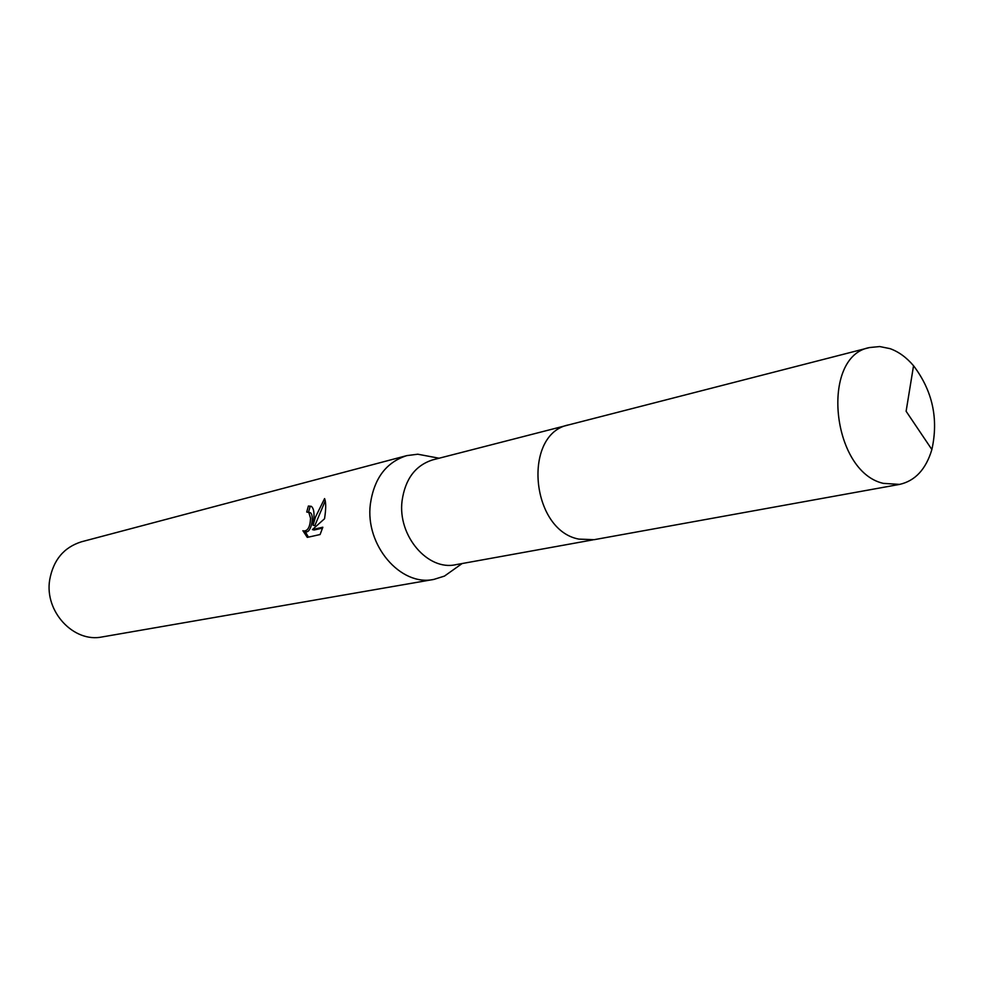 <?xml version="1.0" encoding="UTF-8"?>
<svg xmlns="http://www.w3.org/2000/svg" width="984" height="984" viewBox="0 0 984 984"><rect width="100%" height="100%" fill="white"/><g stroke="black" fill="none" stroke-linecap="round" stroke-linejoin="round"><path stroke-width="1.48" d="M567.78 425.149L432.886 459.823C415.457 465.297 405.187 478.987 402.062 500.905C397.548 535.788 427.806 571.114 455.813 564.681L592.872 539.884M433.661 457.203L417.782 454.214L406.81 455.617C386.257 462.185 374.104 478.335 370.365 504.054C364.904 545.173 400.648 586.784 433.882 579.404L444.448 576.095L457.622 566.747M302.887 530.72L303.33 530.979C307.746 531.286 310.144 527.018 310.538 518.199L308.828 512.467L306.713 512.037L308.386 506.022L311.338 506.366C313.379 507.941 314.253 511.618 313.957 517.387L313.047 525.259L315.495 517.031L324.585 498.581C325.876 501.914 326.036 507.313 325.089 514.755L324.548 518.74L312.383 529.589L322.826 527.215L320.095 534.533L307.291 537.387L302.9 530.708M406.81 455.617L81.463 541.79C63.874 547.325 53.284 560.031 49.68 579.908C44.354 611.63 73.788 643.056 102.275 636.919L433.882 579.404M308.742 512.393L310.575 512.873C314.659 516.034 310.772 534.939 305.101 531.397L308.423 537.141M311.227 506.293L310.169 506.452L308.509 512.246M310.169 506.452L308.386 506.022M325.273 500.782L314.806 525.677L313.047 525.259M322.58 528.088L314.154 530.007L312.383 529.589M890.003 348.631L879.721 346.553L869.647 347.536C820.09 355.987 831.32 471.643 883.3 483.365L899.585 484.399C915.218 480.868 925.981 469.245 931.873 449.528C938.674 418.778 932.561 390.845 913.546 365.74C906.461 357.401 898.613 351.706 890.003 348.631M869.647 347.536L569.01 424.805C522.381 433.28 530.425 530.179 578.85 539.109L594.139 539.687L899.585 484.399M462.136 563.537L444.448 576.095M308.546 512.258L310.292 512.676M439.11 458.224L417.782 454.214M931.873 449.528L906.116 411.263L913.546 365.74"/></g></svg>
